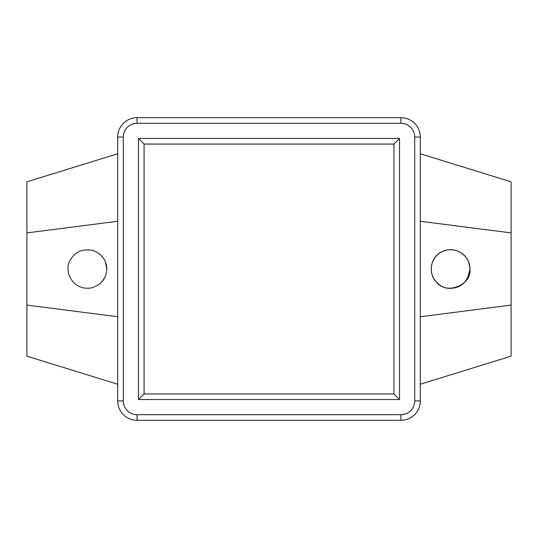<?xml version="1.0" encoding="UTF-8"?>
<svg xmlns="http://www.w3.org/2000/svg" width="538" height="538" viewBox="0 0 538 538"><rect width="100%" height="100%" fill="white"/><g stroke="black" fill="none" stroke-linecap="round" stroke-linejoin="round"><path stroke-width="0.81" d="M137.055 117.688L400.945 117.688A19.368 19.368 0 0 1 420.312 137.055L420.312 400.945A19.368 19.368 0 0 1 400.945 420.312L137.055 420.312A19.368 19.368 0 0 1 117.688 400.945L117.688 137.055A19.368 19.368 0 0 1 137.055 117.688L137.055 123.303L400.945 123.303A13.753 13.753 0 0 1 414.697 137.055L414.697 400.945A13.753 13.753 0 0 1 400.945 414.697L137.055 414.697A13.753 13.753 0 0 1 123.303 400.945L123.303 137.055A13.753 13.753 0 0 1 137.055 123.303M138.461 399.539L138.461 138.461L399.539 138.461L399.539 399.539L138.461 399.539L144.076 393.924L144.076 144.076L393.924 144.076L393.924 393.924L144.076 393.924M117.688 384.24L26.9 356.156L26.9 181.844L117.688 153.76M117.688 316.734L26.9 305.1M117.688 221.266L26.9 232.9M106.746 269C106.497 278.455 101.339 284.763 91.278 287.931C72.697 291.092 62.569 270.553 70.922 258.96C75.831 251.387 83.188 248.563 92.987 250.493C101.985 254.091 106.571 260.264 106.746 269L105.461 262.073M138.461 138.461L144.076 144.076M399.539 399.539L393.924 393.924M399.539 138.461L393.924 144.076M420.312 153.76L511.1 181.844L511.1 356.156L420.312 384.24M420.312 221.266L511.1 232.9M420.312 316.734L511.1 305.1M469.896 269C472.445 283.681 447.428 296.156 436.224 281.932C426.681 271.865 431.294 253.364 446.722 250.069C459.916 247.312 470.656 259.074 469.896 269C469.075 246.7 439.64 242.947 432.512 262.14C427.192 275.913 439.452 289.296 450.575 288.321C461.537 287.958 467.979 281.515 469.896 269M102.953 257.5L99.812 254.171M100.774 282.968L101.951 281.737M102.516 281.065L104.823 277.406M400.945 117.688L400.945 123.303M117.688 137.055L123.303 137.055M420.312 137.055L414.697 137.055M117.688 400.945L123.303 400.945M420.312 400.945L414.697 400.945M137.055 420.312L137.055 414.697M400.945 420.312L400.945 414.697"/></g></svg>

